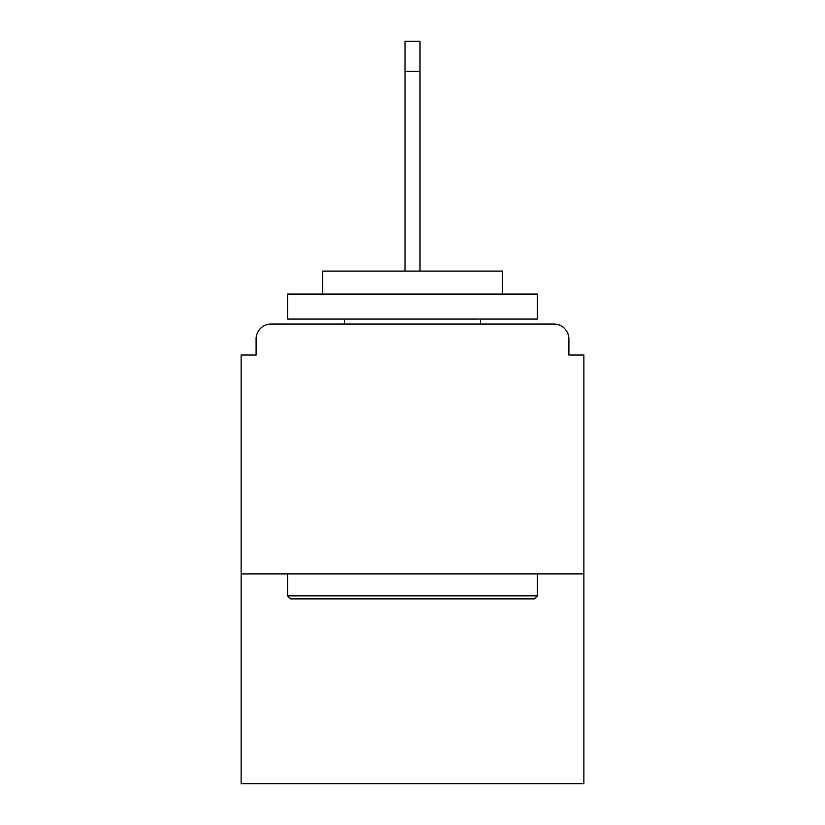 <?xml version="1.0" encoding="UTF-8"?>
<svg xmlns="http://www.w3.org/2000/svg" width="825" height="825" viewBox="0 0 825 825"><rect width="100%" height="100%" fill="white"/><g stroke="black" fill="none" stroke-linecap="round" stroke-linejoin="round"><path stroke-width="1.24" d="M568.899 355.039L568.899 339.054L568.899 355.039L583.883 355.039L583.883 783.75L241.117 783.75L241.117 355.039L256.101 355.039L256.101 339.054L256.101 355.039M583.883 573.891L241.117 573.891M568.899 339.054A14.994 14.994 0 0 0 553.905 324.06L271.095 324.06A14.994 14.994 0 0 0 256.101 339.054M553.905 324.06L490.452 324.06M334.548 324.06L271.095 324.06M534.414 598.878L290.586 598.878L287.585 595.877L537.415 595.877L534.414 598.878M287.585 294.082L537.415 294.082L537.415 319.058L287.585 319.058L287.585 294.082M502.435 294.082L502.435 271.095L322.565 271.095L322.565 294.082M287.585 573.891L287.585 595.877M537.415 573.891L537.415 595.877M344.541 319.058L344.541 324.06M480.459 319.058L480.459 324.06M405.003 71.228L405.003 41.25L419.997 41.25L419.997 71.228L405.003 71.228L405.003 271.095M419.997 71.228L419.997 271.095"/></g></svg>
